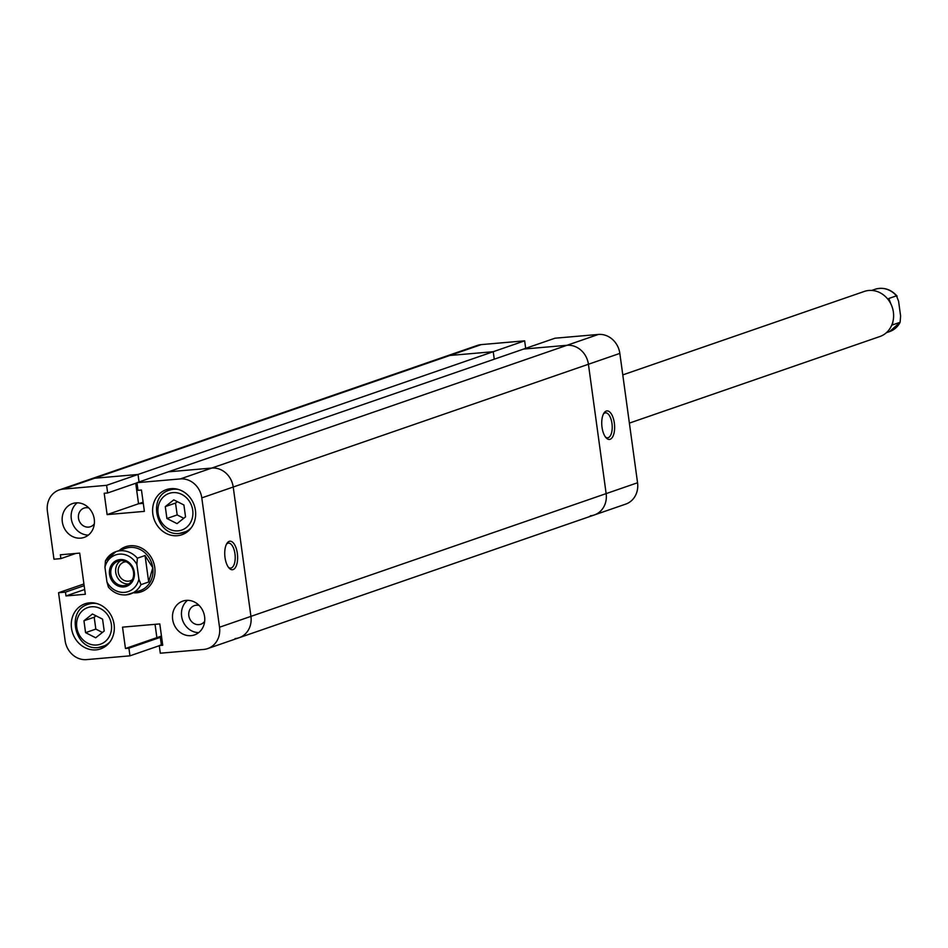 <?xml version="1.0" encoding="UTF-8"?>
<svg xmlns="http://www.w3.org/2000/svg" width="948" height="948" viewBox="0 0 948 948"><rect width="100%" height="100%" fill="white"/><g stroke="black" fill="none" stroke-linecap="round" stroke-linejoin="round"><path stroke-width="1.42" d="M629.389 423.104L879.874 336.528A23.854 21.247 -109.1 0 0 892.898 309.558A23.854 21.247 -109.1 0 0 868.854 290.467A23.854 21.247 -109.1 0 0 864.292 291.439L622.789 374.898M106.958 581.989L104.944 567.295L105.418 560.967A22.361 19.92 70.9 0 1 115.893 551.677A22.361 19.92 70.9 0 1 120.183 550.764A22.361 19.92 70.9 0 1 137.365 558.194L145.056 555.54L152.782 567.757A22.361 19.92 -109.1 0 1 140.126 590.628L126.072 594.894C119.199 595.297 113.31 592.713 108.428 587.144L106.958 581.989A19.387 17.265 -109.1 0 0 124.532 592.358A19.387 17.265 -109.1 0 0 138.894 579.216L140.979 584.655A22.361 19.92 70.9 0 1 130.504 593.946A22.361 19.92 70.9 0 1 126.226 594.858M130.232 545.752A23.854 21.247 -109.1 0 0 125.669 546.712A23.854 21.247 -109.1 0 0 119.164 550.539A23.854 21.247 -109.1 0 1 125.669 546.712A23.854 21.247 -109.1 0 1 130.232 545.752A23.854 21.247 -109.1 0 1 154.275 564.842A23.854 21.247 -109.1 0 1 141.252 591.813A23.854 21.247 -109.1 0 0 154.275 564.842A23.854 21.247 -109.1 0 0 130.232 545.752M133.775 592.82A23.854 21.247 -109.1 0 0 136.678 592.784A23.854 21.247 -109.1 0 0 141.252 591.813A23.854 21.247 -109.1 0 1 136.678 592.784A23.854 21.247 -109.1 0 1 133.775 592.82M140.979 584.655L148.682 581.989L152.782 567.757A22.361 19.92 -109.1 0 0 129.793 547.434A22.361 19.92 -109.1 0 0 125.515 548.347L115.893 551.677L105.418 560.967M120.041 559.581A13.864 12.348 70.9 0 1 134.296 572.177A13.864 12.348 70.9 0 1 123.785 586.931A13.864 12.348 70.9 0 1 109.541 574.334A13.864 12.348 70.9 0 1 120.041 559.581M123.927 585.651A12.679 11.281 -109.1 0 0 126.357 585.129A12.679 11.281 -109.1 0 0 133.277 570.803A12.679 11.281 -109.1 0 0 120.503 560.659A12.679 11.281 -109.1 0 0 118.073 561.169A12.679 11.281 -109.1 0 0 111.153 575.495A12.679 11.281 -109.1 0 0 123.927 585.651M126.214 561.749A9.836 8.769 -109.1 0 0 125.717 561.785A9.836 8.769 -109.1 0 0 123.833 562.176A9.836 8.769 -109.1 0 0 118.464 573.303A9.836 8.769 -109.1 0 0 128.371 581.183A9.836 8.769 -109.1 0 0 130.267 580.78A9.836 8.769 -109.1 0 0 132.4 579.655M138.894 579.216L136.879 564.522A19.387 17.265 -109.1 0 0 119.306 554.142A19.387 17.265 -109.1 0 0 104.944 567.295M137.365 558.194L136.879 564.522M148.682 581.989L145.056 555.54M120.597 560.647A12.679 11.281 -109.1 0 0 116.379 575.163A12.679 11.281 -109.1 0 0 128.667 583.98M892.98 321.289L892.424 324.939L900.126 322.284L900.6 315.957L898.586 301.263L896.5 295.823L888.809 298.478L890.942 304.095M889.639 331.575L900.126 322.284A22.361 19.92 70.9 0 1 889.639 331.575L886.368 332.712M896.5 295.823L897.104 296.108C890.776 289.14 883.418 286.877 875.028 289.294A22.361 19.92 70.9 0 1 879.317 288.393A22.361 19.92 70.9 0 1 896.5 295.823M523.58 349.065L136.95 482.686L180.345 478.918L211.76 468.063L168.377 471.831L211.76 468.063A20.88 18.593 70.9 0 1 233.22 487.023A20.88 18.593 -109.1 0 0 211.76 468.063L566.963 345.297L523.58 349.065L554.995 338.211L598.389 334.443A20.88 18.593 70.9 0 1 619.838 353.403L588.424 364.257A20.88 18.593 -109.1 0 0 566.963 345.297L523.58 349.065M235.116 638.573A20.88 18.593 -109.1 0 0 239.121 637.731A20.88 18.593 -109.1 0 0 250.936 616.378L233.22 487.023L201.794 497.878L219.521 627.232L250.936 616.378L233.22 487.023L588.424 364.257L606.139 493.612L588.424 364.257A20.88 18.593 -109.1 0 0 566.963 345.297L598.389 334.443M590.32 515.807A20.88 18.593 -109.1 0 0 594.325 514.965A20.88 18.593 -109.1 0 0 606.139 493.612L250.936 616.378A20.88 18.593 70.9 0 1 239.121 637.731L594.325 514.965A20.88 18.593 -109.1 0 0 606.139 493.612L637.554 482.757L619.838 353.403M481.252 344.61L449.838 355.476A20.88 18.593 -109.1 0 0 445.833 356.318L477.259 345.463A20.88 18.593 70.9 0 1 481.252 344.61L524.647 340.842L493.233 351.708L494.252 359.197L493.233 351.708L449.838 355.476L493.233 351.708L138.029 474.462L94.634 478.242A20.88 18.593 -109.1 0 0 90.629 479.084A20.88 18.593 70.9 0 1 94.634 478.242L63.22 489.097L106.603 485.329L107.657 492.972L104.197 493.268L107.112 514.61L144.38 511.375L141.465 490.033L138.005 490.329L136.95 482.686M161.587 636.914L160.331 637.34L161.361 644.841L160.331 637.34L156.87 637.637L160.331 637.34L128.916 648.195L129.959 655.838L159.288 645.707M155.045 624.329L156.87 637.637L155.045 624.329M143.124 502.167L138.538 503.755L143.29 503.341L138.538 503.755L135.73 483.267L138.538 503.755L107.112 514.61M106.603 485.329L138.029 474.462L139.048 481.963L138.029 474.462L94.634 478.242L449.838 355.476A20.88 18.593 -109.1 0 0 445.833 356.318L59.214 489.95A20.88 18.593 -109.1 0 0 47.4 511.292L53.965 559.213L60.885 558.609L60.364 554.793L79.691 553.111L85.332 594.266L66.005 595.948L65.471 592.133L58.551 592.725L65.116 640.647A20.88 18.593 -109.1 0 0 86.576 659.607L129.959 655.838M161.468 636.049L125.456 648.503L128.916 648.195M606.246 411.053A14.315 6.352 -95 0 1 614.34 423.045A14.315 6.352 -95 0 1 610.109 439.279A14.315 6.352 -95 0 1 606.116 437.822A14.315 6.352 -95 0 1 601.85 425.723A14.315 6.352 -95 0 1 603.971 413.055A14.315 6.352 -95 0 1 606.246 411.053M605.44 437.004A12.525 5.558 85 0 0 607.668 437.786A12.525 5.558 85 0 0 608.272 437.656A12.525 5.558 85 0 0 612.053 424.135A12.525 5.558 85 0 0 605.499 412.83A12.525 5.558 85 0 0 604.895 412.961A12.525 5.558 85 0 0 603.438 413.992M525.678 348.343L524.647 340.842M637.554 482.757A20.88 18.593 70.9 0 1 625.739 504.099L594.325 514.965M233.113 569.582A14.315 6.352 -95 0 1 229.12 568.125A14.315 6.352 -95 0 1 224.842 556.014A14.315 6.352 -95 0 1 226.963 543.358A14.315 6.352 -95 0 1 229.238 541.355A14.315 6.352 -95 0 1 237.332 553.336A14.315 6.352 -95 0 1 233.113 569.582M228.432 567.295A12.525 5.558 85 0 0 230.66 568.089A12.525 5.558 85 0 0 231.265 567.959A12.525 5.558 85 0 0 235.045 554.438A12.525 5.558 85 0 0 228.492 543.133A12.525 5.558 85 0 0 227.887 543.263A12.525 5.558 85 0 0 226.442 544.282M75.876 502.867A17.893 15.938 -109.1 0 0 72.451 503.601A17.893 15.938 -109.1 0 0 62.687 523.829A17.893 15.938 -109.1 0 0 80.71 538.144A17.893 15.938 -109.1 0 0 84.135 537.421A17.893 15.938 -109.1 0 0 93.899 517.193A17.893 15.938 -109.1 0 0 75.876 502.867M77.203 502.819A17.893 15.938 -109.1 0 0 72.214 522.609A17.893 15.938 -109.1 0 0 88.365 535.099M186.211 600.38A17.893 15.938 -109.1 0 0 182.774 601.115A17.893 15.938 -109.1 0 0 173.01 621.343A17.893 15.938 -109.1 0 0 191.046 635.658A17.893 15.938 -109.1 0 0 194.47 634.935A17.893 15.938 -109.1 0 0 204.235 614.707A17.893 15.938 -109.1 0 0 186.211 600.38M187.538 600.333A17.893 15.938 -109.1 0 0 182.537 620.122A17.893 15.938 -109.1 0 0 198.689 632.612M89.574 602.833A23.854 21.247 -109.1 0 0 85 603.793A23.854 21.247 -109.1 0 0 71.977 630.764A23.854 21.247 -109.1 0 0 96.009 649.866A23.854 21.247 -109.1 0 0 100.583 648.894A23.854 21.247 -109.1 0 0 113.606 621.924A23.854 21.247 -109.1 0 0 89.574 602.833M91.103 602.75A23.854 21.247 -109.1 0 0 90.036 603.639M104.647 645.908A23.854 21.247 -109.1 0 0 106.022 645.944M170.901 488.67A23.854 21.247 -109.1 0 0 166.338 489.63A23.854 21.247 -109.1 0 0 153.315 516.601A23.854 21.247 -109.1 0 0 177.347 535.703A23.854 21.247 -109.1 0 0 181.921 534.731A23.854 21.247 -109.1 0 0 194.944 507.761A23.854 21.247 -109.1 0 0 170.901 488.67M172.429 488.587A23.854 21.247 -109.1 0 0 171.375 489.476M185.986 531.745A23.854 21.247 -109.1 0 0 187.36 531.792M204.661 621.355A9.836 8.769 70.9 0 1 200.81 624.222A9.836 8.769 70.9 0 1 198.926 624.625A9.836 8.769 70.9 0 1 189.019 616.745A9.836 8.769 70.9 0 1 194.387 605.618A9.836 8.769 70.9 0 1 196.272 605.215A9.836 8.769 70.9 0 1 199.187 605.488M94.338 523.841A9.836 8.769 70.9 0 1 90.487 526.709A9.836 8.769 70.9 0 1 88.602 527.112A9.836 8.769 70.9 0 1 78.684 519.231A9.836 8.769 70.9 0 1 84.052 508.104A9.836 8.769 70.9 0 1 85.936 507.701A9.836 8.769 70.9 0 1 88.851 507.974M219.521 627.232A20.88 18.593 -109.1 0 1 207.707 648.586A20.88 18.593 -109.1 0 1 203.702 649.439L160.307 653.208L159.264 645.564L162.724 645.256L159.797 623.914L122.529 627.149L125.456 648.503M201.794 497.878A20.88 18.593 -109.1 0 0 180.345 478.918M63.22 489.097A20.88 18.593 -109.1 0 0 59.214 489.95M83.91 583.968L58.551 592.725M136.974 482.84L107.657 492.972M162.606 644.403L159.264 645.564M75.828 553.442L60.885 558.609M84.668 589.502L66.005 595.948M84.147 585.674L65.471 592.133M185.535 516.873L183.912 504.988L173.78 499.857L165.284 506.611L166.907 518.497L177.039 523.628L185.535 516.873M177.323 501.646L175.534 503.068L177.169 514.942L183.758 518.283M165.284 506.611L175.534 503.068M166.907 518.497L177.169 514.942M95.701 637.791L104.209 631.036L102.574 619.151L92.442 614.02L83.945 620.774L85.569 632.648L95.701 637.791M85.569 632.648L95.831 629.105L102.42 632.446M95.985 615.809L94.196 617.231L95.831 629.105M83.945 620.774L94.196 617.231M173.804 488.635L169.384 490.163A22.361 19.92 70.9 0 1 173.674 489.251A22.361 19.92 70.9 0 1 178.354 489.441M191.496 527.455A22.361 19.92 70.9 0 1 183.995 532.432A22.361 19.92 70.9 0 1 179.717 533.345M178.023 530.856A19.387 17.265 -109.1 0 0 192.717 510.237A19.387 17.265 -109.1 0 0 172.797 492.628A19.387 17.265 -109.1 0 0 158.103 513.247A19.387 17.265 -109.1 0 0 178.023 530.856M92.477 602.798L88.046 604.326A22.361 19.92 70.9 0 1 92.335 603.414A22.361 19.92 70.9 0 1 97.028 603.603M110.158 641.618A22.361 19.92 70.9 0 1 102.657 646.595A22.361 19.92 70.9 0 1 98.379 647.508M96.696 645.007A19.387 17.265 -109.1 0 0 111.378 624.4A19.387 17.265 -109.1 0 0 91.458 606.791A19.387 17.265 -109.1 0 0 76.776 627.41A19.387 17.265 -109.1 0 0 96.696 645.007M871.757 290.432L875.028 289.294M188.415 530.904L179.563 533.38C156.384 536.758 146.857 496.539 169.384 490.163M107.088 645.067L98.237 647.543C75.046 650.92 65.519 610.702 88.046 604.326M207.707 648.586L239.121 637.731"/></g></svg>
